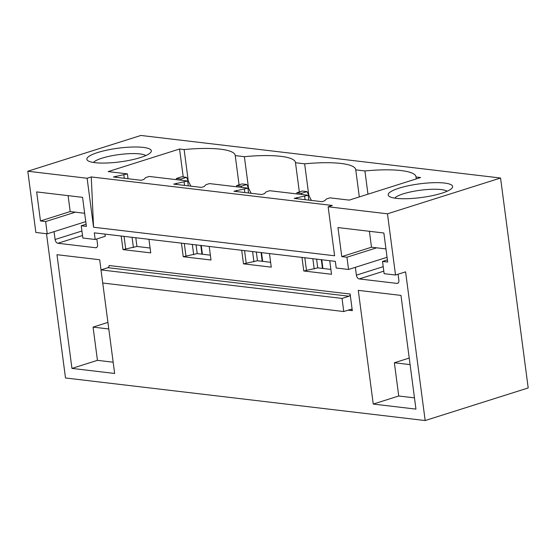 <?xml version="1.0" encoding="UTF-8"?>
<svg xmlns="http://www.w3.org/2000/svg" width="556" height="556" viewBox="0 0 556 556"><rect width="100%" height="100%" fill="white"/><g stroke="black" fill="none" stroke-linecap="round" stroke-linejoin="round"><path stroke-width="0.83" d="M425.166 420.544L405.588 271.842L395.524 275.025L387.462 213.803L328.151 206.783L332.314 205.463L91.267 176.94L93.561 227.237L87.111 178.254L27.8 171.234L140.897 135.456L500.56 178.024L528.2 387.949L425.166 420.544L65.497 377.976L46.509 233.728M328.151 206.783L334.601 255.767L93.561 227.237M85.756 221.629L47.246 233.812L35.862 232.464L27.8 171.234M47.246 233.812L45.634 221.566L40.477 220.954L36.654 191.917L82.559 197.352L86.382 226.389L81.225 225.778L82.837 238.024L95.173 239.483L94.298 232.839L335.337 261.362L336.213 268.006L348.549 269.472L346.937 257.226L341.78 256.615L337.958 227.571L383.862 233.006L387.685 262.043L382.521 261.438L384.133 273.677L395.524 275.025M100.99 269.896L342.03 298.419L349.008 296.216A1.807 1.355 96.7 0 0 350.12 294.041L352.309 310.658A1.807 1.355 96.7 0 0 351.177 309.289A1.807 1.355 96.7 0 0 350.739 309.338L343.761 311.541L102.721 283.018L100.99 269.896L107.968 267.686A1.807 1.355 96.7 0 0 109.08 265.518L350.12 294.041M342.03 298.419L343.761 311.541M148.952 239.302L150.739 252.883L122.98 249.595L136.95 246.468L150.099 248.025M121.194 236.022L122.98 249.595M104.945 234.097L105.237 236.3L95.173 239.483M96.827 238.962L97.557 244.522A3.614 2.266 72.4 0 1 96.278 247.684A3.614 2.266 72.4 0 1 95.646 247.74L96.82 247.364M54.057 231.657L55.093 239.497A3.614 2.266 72.4 0 0 57.921 243.271L95.646 247.74M398.075 274.219L398.86 280.175A3.614 2.266 72.4 0 1 397.575 283.338A3.614 2.266 72.4 0 1 396.949 283.393L359.225 278.931A3.614 2.266 72.4 0 1 356.396 275.15L355.36 267.318M329.736 260.701L331.522 274.275L303.764 270.987L317.733 267.86L330.883 269.417M301.977 257.414L303.764 270.987M269.472 253.564L271.258 267.144L243.5 263.857L257.47 260.729L270.619 262.286M241.714 250.283L243.5 263.857M209.216 246.433L211.002 260.013L183.244 256.726L197.213 253.599L210.363 255.155M181.458 243.153L183.244 256.726M373.25 404.066L358.279 290.357L400.98 295.41L415.951 409.119L373.25 404.066L398.735 396.004L414.47 397.86M101.018 269.889L99.684 259.756L56.976 254.697L71.946 368.406L114.647 373.465L102.742 283.018M416.263 178.907L416.013 176.996L420.593 177.538L349.217 200.118L330 197.846L326.469 198.958L324.648 200.827L321.966 201.675L294.207 198.388L308.17 195.26L308.809 200.118M316.579 259.145L317.733 267.86M304.646 196.379L305.077 199.673M312.847 258.7L314.203 268.979M296.89 197.54L297.043 198.728M304.813 257.748L306.446 270.14M367.968 194.183L364.91 170.949L355.75 169.865L359.315 196.921M416.013 176.996A59.582 12.642 -7.5 0 0 415.992 176.808A59.582 12.642 -7.5 0 0 364.91 170.949M308.17 195.26L269.736 190.715L266.213 191.827L264.385 193.696L261.702 194.544L233.944 191.257L247.913 188.13L248.553 192.988M256.323 252.014L257.47 260.729M244.383 189.249L244.821 192.543M252.591 251.569L253.939 261.841M236.627 190.409L236.786 191.598M244.557 250.617L246.183 263.009M308.775 195.156L304.646 163.818L295.493 162.734L299.343 191.973M355.75 169.865A59.582 12.642 -7.5 0 0 355.736 169.677A59.582 12.642 -7.5 0 0 304.646 163.818M247.913 188.13L209.48 183.584L205.949 184.696L204.128 186.566L201.446 187.414L173.687 184.126L187.65 180.999L188.289 185.857M196.06 244.876L197.213 253.599M184.126 182.111L184.557 185.412M192.327 244.438L193.683 254.711M176.37 183.278L176.523 184.46M184.293 243.486L185.926 255.878M248.511 188.025L244.39 156.688L235.23 155.604L239.08 184.842M295.493 162.734A59.582 12.642 -7.5 0 0 295.472 162.547A59.582 12.642 -7.5 0 0 244.39 156.688M187.65 180.999L149.216 176.447L145.693 177.566L143.865 179.435L141.182 180.283L113.424 176.996L127.394 173.868L108.177 171.595L179.546 149.015L184.126 149.557A59.582 12.642 172.5 0 1 235.216 155.409A59.582 12.642 172.5 0 1 235.23 155.604M127.394 173.868L128.033 178.726M135.803 237.746L136.95 246.468M387.462 213.803L500.56 178.024M87.111 178.254L91.267 176.94M140.453 157.563A32.498 6.894 172.5 0 1 87.841 160.663A32.498 6.894 172.5 0 1 97.745 152.511A32.498 6.894 172.5 0 1 135.087 146.992A32.498 6.894 172.5 0 1 150.745 152.386A32.498 6.894 172.5 0 1 140.453 157.563M399.048 188.171A32.498 6.894 172.5 0 1 436.384 182.653A32.498 6.894 172.5 0 1 452.049 188.039A32.498 6.894 172.5 0 1 441.749 193.224A32.498 6.894 172.5 0 1 389.144 196.324A32.498 6.894 172.5 0 1 399.048 188.171M123.863 174.98L124.301 178.281M132.071 237.308L133.419 247.58M116.107 176.148L116.267 177.329M124.037 236.356L125.663 248.747M183.23 176.961L179.546 149.015M184.126 149.557L188.255 180.895M410.092 364.625L394.364 362.762L398.735 396.004M447.107 191.236A27.084 5.748 -7.5 0 0 403.295 193.835A27.084 5.748 -7.5 0 0 394.739 198.131M387.4 259.895L382.521 261.438M369.399 231.296L371.491 247.211L341.78 256.615M376.655 247.823L346.937 257.226M387.059 257.289L348.549 269.472M409.23 358.057L394.364 362.762M113.167 362.206L97.439 360.344L71.946 368.406M107.927 322.404L93.06 327.109L97.439 360.344M108.795 328.971L93.06 327.109M93.436 162.47A27.084 5.748 172.5 0 1 101.998 158.182A27.084 5.748 172.5 0 1 145.804 155.576M75.352 212.17L45.634 221.566M68.096 195.636L70.195 211.558L40.477 220.954M86.097 224.235L81.225 225.778M385.954 248.921L371.491 247.211M84.658 213.268L70.195 211.558M296.661 193.898L296.897 192.744L302.262 191.049L307.009 191.611L301.644 193.307L296.897 192.744M301.762 194.503L301.644 193.307M322.466 268.423L321.312 259.701M311.395 200.424L307.009 191.611M236.397 186.767L236.634 185.614L242.006 183.918L246.746 184.481L241.38 186.177L236.634 185.614M241.506 187.372L241.38 186.177M262.203 261.285L261.056 252.57M251.138 193.293L246.746 184.481M176.141 179.637L176.377 178.483L181.742 176.787L186.489 177.35L181.124 179.046L176.377 178.483M181.242 180.241L181.124 179.046M201.946 254.155L200.792 245.439M190.875 186.163L186.489 177.35M107.968 267.686L349.008 296.216M348.119 310.165L352.309 310.658M383.216 266.665L356.396 275.15M383.807 271.154L359.225 278.931M398.124 283.025L396.949 283.393M55.093 239.497L81.913 231.011M57.921 243.271L82.503 235.501M322.925 268.472L321.778 259.756M262.661 261.341L261.515 252.626M202.405 254.21L201.258 245.495"/></g></svg>

